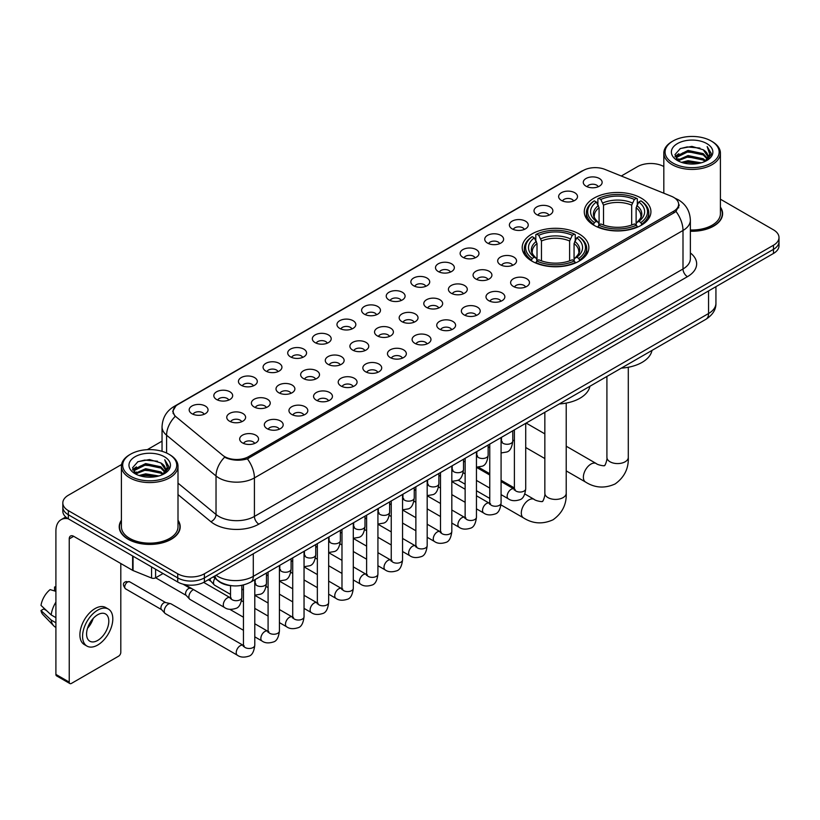 <?xml version="1.0" encoding="UTF-8"?>
<svg xmlns="http://www.w3.org/2000/svg" width="820" height="820" viewBox="0 0 820 820"><rect width="100%" height="100%" fill="white"/><g stroke="black" fill="none" stroke-linecap="round" stroke-linejoin="round"><path stroke-width="1.23" d="M579.094 233.936A33.323 19.239 0 0 0 542.778 229.764A33.323 19.239 0 0 0 522.207 247.548A33.323 19.239 0 0 0 531.975 261.149A33.323 19.239 0 0 0 568.291 265.321A33.323 19.239 0 0 0 588.862 247.548A33.323 19.239 0 0 0 579.094 233.936M641.168 198.102A33.323 19.239 0 0 0 604.852 193.94A33.323 19.239 0 0 0 584.281 211.714A33.323 19.239 0 0 0 594.039 225.315A33.323 19.239 0 0 0 630.354 229.487A33.323 19.239 0 0 0 650.926 211.714A33.323 19.239 0 0 0 641.168 198.102M561.403 200.418A9.43 5.443 180 0 1 559.537 198.881A9.43 5.443 180 0 1 562.653 192.105A9.43 5.443 180 0 1 574.738 192.72A9.43 5.443 180 0 1 576.614 198.881A9.43 5.443 180 0 1 561.403 200.418M573.59 200.982A5.658 3.27 0 0 0 572.073 199.393A5.658 3.27 0 0 0 566.497 198.563A5.658 3.27 0 0 0 562.551 200.982M536.772 214.635A9.43 5.443 180 0 1 534.906 213.097A9.43 5.443 180 0 1 538.022 206.332A9.43 5.443 180 0 1 550.107 206.937A9.43 5.443 180 0 1 551.983 213.097A9.43 5.443 180 0 1 536.772 214.635M548.959 215.199A5.658 3.27 0 0 0 547.442 213.61A5.658 3.27 0 0 0 541.866 212.78A5.658 3.27 0 0 0 537.92 215.199M512.141 228.862A9.43 5.443 180 0 1 510.276 227.314A9.43 5.443 180 0 1 513.392 220.549A9.43 5.443 180 0 1 525.476 221.154A9.43 5.443 180 0 1 527.352 227.314A9.43 5.443 180 0 1 512.141 228.862M524.328 229.426A5.658 3.27 0 0 0 522.811 227.827A5.658 3.27 0 0 0 517.236 227.007A5.658 3.27 0 0 0 513.289 229.426M487.51 243.079A9.43 5.443 180 0 1 485.645 241.541A9.43 5.443 180 0 1 488.761 234.766A9.43 5.443 180 0 1 500.846 235.381A9.43 5.443 180 0 1 502.721 241.541A9.43 5.443 180 0 1 487.51 243.079M499.698 243.642A5.658 3.27 0 0 0 498.181 242.054A5.658 3.27 0 0 0 492.605 241.223A5.658 3.27 0 0 0 488.658 243.642M462.88 257.296A9.43 5.443 180 0 1 461.014 255.758A9.43 5.443 180 0 1 464.13 248.993A9.43 5.443 180 0 1 476.215 249.598A9.43 5.443 180 0 1 478.091 255.758A9.43 5.443 180 0 1 462.88 257.296M475.067 257.859A5.658 3.27 0 0 0 473.55 256.27A5.658 3.27 0 0 0 467.974 255.44A5.658 3.27 0 0 0 464.028 257.859M438.249 271.522A9.43 5.443 180 0 1 436.383 269.975A9.43 5.443 180 0 1 439.499 263.21A9.43 5.443 180 0 1 451.584 263.814A9.43 5.443 180 0 1 453.46 269.975A9.43 5.443 180 0 1 438.249 271.522M450.436 272.086A5.658 3.27 0 0 0 448.919 270.487A5.658 3.27 0 0 0 443.343 269.667A5.658 3.27 0 0 0 439.397 272.086M413.618 285.739A9.43 5.443 180 0 1 411.753 284.202A9.43 5.443 180 0 1 414.869 277.426A9.43 5.443 180 0 1 426.964 278.041A9.43 5.443 180 0 1 428.829 284.202A9.43 5.443 180 0 1 413.618 285.739M425.805 286.303A5.658 3.27 0 0 0 424.288 284.714A5.658 3.27 0 0 0 418.712 283.884A5.658 3.27 0 0 0 414.766 286.303M388.987 299.956A9.43 5.443 180 0 1 387.122 298.418A9.43 5.443 180 0 1 390.238 291.654A9.43 5.443 180 0 1 402.333 292.258A9.43 5.443 180 0 1 404.198 298.418A9.43 5.443 180 0 1 388.987 299.956M401.175 300.52A5.658 3.27 0 0 0 399.658 298.931A5.658 3.27 0 0 0 394.082 298.101A5.658 3.27 0 0 0 390.135 300.52M364.357 314.183A9.43 5.443 180 0 1 362.491 312.635A9.43 5.443 180 0 1 365.607 305.87A9.43 5.443 180 0 1 377.702 306.475A9.43 5.443 180 0 1 379.568 312.635A9.43 5.443 180 0 1 364.357 314.183M376.544 314.747A5.658 3.27 0 0 0 375.027 313.148A5.658 3.27 0 0 0 369.451 312.328A5.658 3.27 0 0 0 365.505 314.747M339.726 328.4A9.43 5.443 180 0 1 337.861 326.862A9.43 5.443 180 0 1 340.987 320.087A9.43 5.443 180 0 1 353.071 320.702A9.43 5.443 180 0 1 354.937 326.862A9.43 5.443 180 0 1 339.726 328.4M351.913 328.963A5.658 3.27 0 0 0 350.396 327.375A5.658 3.27 0 0 0 344.82 326.544A5.658 3.27 0 0 0 340.874 328.963M315.095 342.616A9.43 5.443 180 0 1 313.23 341.079A9.43 5.443 180 0 1 316.356 334.314A9.43 5.443 180 0 1 328.441 334.919A9.43 5.443 180 0 1 330.306 341.079A9.43 5.443 180 0 1 315.095 342.616M327.293 343.18A5.658 3.27 0 0 0 325.765 341.591A5.658 3.27 0 0 0 320.189 340.761A5.658 3.27 0 0 0 316.243 343.18M290.464 356.843A9.43 5.443 180 0 1 288.599 355.296A9.43 5.443 180 0 1 291.725 348.531A9.43 5.443 180 0 1 303.81 349.135A9.43 5.443 180 0 1 305.675 355.296A9.43 5.443 180 0 1 290.464 356.843M302.662 357.407A5.658 3.27 0 0 0 301.135 355.808A5.658 3.27 0 0 0 295.559 354.988A5.658 3.27 0 0 0 291.612 357.407M265.834 371.06A9.43 5.443 180 0 1 263.968 369.523A9.43 5.443 180 0 1 267.094 362.747A9.43 5.443 180 0 1 279.179 363.362A9.43 5.443 180 0 1 281.045 369.523A9.43 5.443 180 0 1 265.834 371.06M278.031 371.624A5.658 3.27 0 0 0 276.504 370.035A5.658 3.27 0 0 0 270.938 369.205A5.658 3.27 0 0 0 266.982 371.624M241.203 385.277A9.43 5.443 180 0 1 239.337 383.739A9.43 5.443 180 0 1 242.464 376.974A9.43 5.443 180 0 1 254.548 377.579A9.43 5.443 180 0 1 256.414 383.739A9.43 5.443 180 0 1 241.203 385.277M253.4 385.841A5.658 3.27 0 0 0 251.873 384.252A5.658 3.27 0 0 0 246.307 383.422A5.658 3.27 0 0 0 242.351 385.841M216.572 399.504A9.43 5.443 180 0 1 214.707 397.956A9.43 5.443 180 0 1 217.833 391.191A9.43 5.443 180 0 1 229.918 391.796A9.43 5.443 180 0 1 231.783 397.956A9.43 5.443 180 0 1 216.572 399.504M228.77 400.068A5.658 3.27 0 0 0 227.242 398.479A5.658 3.27 0 0 0 221.677 397.649A5.658 3.27 0 0 0 217.73 400.068M191.941 413.721A9.43 5.443 180 0 1 190.076 412.183A9.43 5.443 180 0 1 193.202 405.408A9.43 5.443 180 0 1 205.287 406.023A9.43 5.443 180 0 1 207.152 412.183A9.43 5.443 180 0 1 191.941 413.721M204.139 414.284A5.658 3.27 0 0 0 202.612 412.696A5.658 3.27 0 0 0 197.046 411.865A5.658 3.27 0 0 0 193.1 414.284M586.034 186.191A9.43 5.443 180 0 1 584.168 184.654A9.43 5.443 180 0 1 587.284 177.889A9.43 5.443 180 0 1 599.369 178.493A9.43 5.443 180 0 1 601.245 184.654A9.43 5.443 180 0 1 586.034 186.191M598.221 186.765A5.658 3.27 0 0 0 596.704 185.166A5.658 3.27 0 0 0 591.128 184.346A5.658 3.27 0 0 0 587.181 186.765M500.446 264.768A9.43 5.443 180 0 1 498.58 263.23A9.43 5.443 180 0 1 501.707 256.455A9.43 5.443 180 0 1 513.791 257.07A9.43 5.443 180 0 1 515.657 263.23A9.43 5.443 180 0 1 500.446 264.768M512.643 265.332A5.658 3.27 0 0 0 511.116 263.743A5.658 3.27 0 0 0 505.55 262.912A5.658 3.27 0 0 0 501.594 265.332M475.815 278.984A9.43 5.443 180 0 1 473.95 277.447A9.43 5.443 180 0 1 477.076 270.682A9.43 5.443 180 0 1 489.161 271.287A9.43 5.443 180 0 1 491.026 277.447A9.43 5.443 180 0 1 475.815 278.984M488.013 279.548A5.658 3.27 0 0 0 486.485 277.959A5.658 3.27 0 0 0 480.92 277.129A5.658 3.27 0 0 0 476.963 279.548M451.184 293.212A9.43 5.443 180 0 1 449.319 291.664A9.43 5.443 180 0 1 452.445 284.899A9.43 5.443 180 0 1 464.53 285.503A9.43 5.443 180 0 1 466.395 291.664A9.43 5.443 180 0 1 451.184 293.212M463.382 293.775A5.658 3.27 0 0 0 461.855 292.176A5.658 3.27 0 0 0 456.289 291.356A5.658 3.27 0 0 0 452.343 293.775M426.554 307.428A9.43 5.443 180 0 1 424.688 305.891A9.43 5.443 180 0 1 427.814 299.115A9.43 5.443 180 0 1 439.899 299.731A9.43 5.443 180 0 1 441.765 305.891A9.43 5.443 180 0 1 426.554 307.428M438.751 307.992A5.658 3.27 0 0 0 437.224 306.403A5.658 3.27 0 0 0 431.658 305.573A5.658 3.27 0 0 0 427.712 307.992M401.923 321.645A9.43 5.443 180 0 1 400.058 320.107A9.43 5.443 180 0 1 403.184 313.342A9.43 5.443 180 0 1 415.268 313.947A9.43 5.443 180 0 1 417.134 320.107A9.43 5.443 180 0 1 401.923 321.645M414.12 322.209A5.658 3.27 0 0 0 412.593 320.62A5.658 3.27 0 0 0 407.027 319.79A5.658 3.27 0 0 0 403.081 322.209M377.303 335.872A9.43 5.443 180 0 1 375.427 334.324A9.43 5.443 180 0 1 378.553 327.559A9.43 5.443 180 0 1 390.638 328.164A9.43 5.443 180 0 1 392.503 334.324A9.43 5.443 180 0 1 377.303 335.872M389.49 336.436A5.658 3.27 0 0 0 387.973 334.847A5.658 3.27 0 0 0 382.397 334.017A5.658 3.27 0 0 0 378.45 336.436M352.672 350.089A9.43 5.443 180 0 1 350.796 348.551A9.43 5.443 180 0 1 353.922 341.776A9.43 5.443 180 0 1 366.007 342.391A9.43 5.443 180 0 1 367.872 348.551A9.43 5.443 180 0 1 352.672 350.089M364.859 350.652A5.658 3.27 0 0 0 363.342 349.064A5.658 3.27 0 0 0 357.766 348.233A5.658 3.27 0 0 0 353.82 350.652M328.041 364.305A9.43 5.443 180 0 1 326.165 362.768A9.43 5.443 180 0 1 329.291 356.003A9.43 5.443 180 0 1 341.376 356.608A9.43 5.443 180 0 1 343.242 362.768A9.43 5.443 180 0 1 328.041 364.305M340.228 364.869A5.658 3.27 0 0 0 338.711 363.28A5.658 3.27 0 0 0 333.135 362.45A5.658 3.27 0 0 0 329.189 364.869M303.41 378.532A9.43 5.443 180 0 1 301.534 376.985A9.43 5.443 180 0 1 304.661 370.22A9.43 5.443 180 0 1 316.745 370.824A9.43 5.443 180 0 1 318.611 376.985A9.43 5.443 180 0 1 303.41 378.532M315.597 379.096A5.658 3.27 0 0 0 314.08 377.507A5.658 3.27 0 0 0 308.505 376.677A5.658 3.27 0 0 0 304.558 379.096M278.779 392.749A9.43 5.443 180 0 1 276.904 391.212A9.43 5.443 180 0 1 280.03 384.447A9.43 5.443 180 0 1 292.115 385.051A9.43 5.443 180 0 1 293.98 391.212A9.43 5.443 180 0 1 278.779 392.749M290.967 393.313A5.658 3.27 0 0 0 289.45 391.724A5.658 3.27 0 0 0 283.874 390.894A5.658 3.27 0 0 0 279.928 393.313M254.149 406.966A9.43 5.443 180 0 1 252.273 405.428A9.43 5.443 180 0 1 255.399 398.663A9.43 5.443 180 0 1 267.484 399.268A9.43 5.443 180 0 1 269.349 405.428A9.43 5.443 180 0 1 254.149 406.966M266.336 407.53A5.658 3.27 0 0 0 264.819 405.941A5.658 3.27 0 0 0 259.243 405.111A5.658 3.27 0 0 0 255.297 407.53M229.518 421.193A9.43 5.443 180 0 1 227.642 419.645A9.43 5.443 180 0 1 230.768 412.88A9.43 5.443 180 0 1 242.853 413.485A9.43 5.443 180 0 1 244.719 419.645A9.43 5.443 180 0 1 229.518 421.193M241.705 421.757A5.658 3.27 0 0 0 240.188 420.168A5.658 3.27 0 0 0 234.612 419.338A5.658 3.27 0 0 0 230.666 421.757M513.392 286.457A9.43 5.443 180 0 1 511.516 284.919A9.43 5.443 180 0 1 514.642 278.144A9.43 5.443 180 0 1 526.727 278.759A9.43 5.443 180 0 1 528.592 284.919A9.43 5.443 180 0 1 513.392 286.457M525.579 287.02A5.658 3.27 0 0 0 524.062 285.432A5.658 3.27 0 0 0 518.486 284.601A5.658 3.27 0 0 0 514.54 287.02M488.761 300.673A9.43 5.443 180 0 1 486.885 299.136A9.43 5.443 180 0 1 490.011 292.371A9.43 5.443 180 0 1 502.096 292.976A9.43 5.443 180 0 1 503.962 299.136A9.43 5.443 180 0 1 488.761 300.673M500.948 301.237A5.658 3.27 0 0 0 499.431 299.648A5.658 3.27 0 0 0 493.855 298.818A5.658 3.27 0 0 0 489.909 301.237M464.13 314.901A9.43 5.443 180 0 1 462.254 313.353A9.43 5.443 180 0 1 465.381 306.588A9.43 5.443 180 0 1 477.465 307.192A9.43 5.443 180 0 1 479.331 313.353A9.43 5.443 180 0 1 464.13 314.901M476.317 315.464A5.658 3.27 0 0 0 474.8 313.875A5.658 3.27 0 0 0 469.224 313.045A5.658 3.27 0 0 0 465.278 315.464M439.499 329.117A9.43 5.443 180 0 1 437.624 327.58A9.43 5.443 180 0 1 440.75 320.815A9.43 5.443 180 0 1 452.835 321.419A9.43 5.443 180 0 1 454.71 327.58A9.43 5.443 180 0 1 439.499 329.117M451.687 329.681A5.658 3.27 0 0 0 450.17 328.092A5.658 3.27 0 0 0 444.594 327.262A5.658 3.27 0 0 0 440.647 329.681M414.869 343.334A9.43 5.443 180 0 1 412.993 341.796A9.43 5.443 180 0 1 416.119 335.031A9.43 5.443 180 0 1 428.204 335.636A9.43 5.443 180 0 1 430.08 341.796A9.43 5.443 180 0 1 414.869 343.334M427.056 343.898A5.658 3.27 0 0 0 425.539 342.309A5.658 3.27 0 0 0 419.963 341.479A5.658 3.27 0 0 0 416.017 343.898M390.238 357.561A9.43 5.443 180 0 1 388.362 356.013A9.43 5.443 180 0 1 391.488 349.248A9.43 5.443 180 0 1 403.573 349.853A9.43 5.443 180 0 1 405.449 356.013A9.43 5.443 180 0 1 390.238 357.561M402.425 358.125A5.658 3.27 0 0 0 400.908 356.536A5.658 3.27 0 0 0 395.332 355.706A5.658 3.27 0 0 0 391.386 358.125M365.607 371.778A9.43 5.443 180 0 1 363.731 370.24A9.43 5.443 180 0 1 366.858 363.475A9.43 5.443 180 0 1 378.942 364.08A9.43 5.443 180 0 1 380.818 370.24A9.43 5.443 180 0 1 365.607 371.778M377.794 372.341A5.658 3.27 0 0 0 376.277 370.753A5.658 3.27 0 0 0 370.702 369.922A5.658 3.27 0 0 0 366.755 372.341M340.976 385.994A9.43 5.443 180 0 1 339.101 384.457A9.43 5.443 180 0 1 342.227 377.692A9.43 5.443 180 0 1 354.312 378.297A9.43 5.443 180 0 1 356.187 384.457A9.43 5.443 180 0 1 340.976 385.994M353.164 386.568A5.658 3.27 0 0 0 351.647 384.969A5.658 3.27 0 0 0 346.071 384.139A5.658 3.27 0 0 0 342.124 386.568M316.346 400.221A9.43 5.443 180 0 1 314.47 398.684A9.43 5.443 180 0 1 317.596 391.909A9.43 5.443 180 0 1 329.681 392.524A9.43 5.443 180 0 1 331.557 398.684A9.43 5.443 180 0 1 316.346 400.221M328.533 400.785A5.658 3.27 0 0 0 327.016 399.196A5.658 3.27 0 0 0 321.44 398.366A5.658 3.27 0 0 0 317.494 400.785M291.715 414.438A9.43 5.443 180 0 1 289.839 412.901A9.43 5.443 180 0 1 292.965 406.136A9.43 5.443 180 0 1 305.05 406.74A9.43 5.443 180 0 1 306.926 412.901A9.43 5.443 180 0 1 291.715 414.438M303.902 415.002A5.658 3.27 0 0 0 302.385 413.413A5.658 3.27 0 0 0 296.809 412.583A5.658 3.27 0 0 0 292.863 415.002M267.084 428.655A9.43 5.443 180 0 1 265.208 427.117A9.43 5.443 180 0 1 268.335 420.352A9.43 5.443 180 0 1 280.419 420.957A9.43 5.443 180 0 1 282.295 427.117A9.43 5.443 180 0 1 267.084 428.655M279.271 429.229A5.658 3.27 0 0 0 277.755 427.63A5.658 3.27 0 0 0 272.178 426.81A5.658 3.27 0 0 0 268.232 429.229M242.453 442.882A9.43 5.443 180 0 1 240.578 441.344A9.43 5.443 180 0 1 243.704 434.569A9.43 5.443 180 0 1 255.789 435.184A9.43 5.443 180 0 1 257.664 441.344A9.43 5.443 180 0 1 242.453 442.882M254.641 443.446A5.658 3.27 0 0 0 253.124 441.857A5.658 3.27 0 0 0 247.548 441.027A5.658 3.27 0 0 0 243.601 443.446M671.395 196.267A16.974 9.799 180 0 1 673.661 197.364A16.974 9.799 180 0 1 678.632 204.293A16.974 9.799 180 0 1 673.661 211.222L248.634 456.617A16.974 9.799 180 0 1 222.722 455.305L176.218 416.96A16.974 9.799 180 0 1 173.143 411.332A16.974 9.799 180 0 1 178.114 404.404L583.235 170.509A16.974 9.799 180 0 1 604.976 169.412L671.395 196.267M232.654 585.808A18.86 10.885 180 0 1 218.52 581.185L213.282 576.87M121.411 520.249A30.494 17.609 0 0 0 119.218 526.819A30.494 17.609 0 0 0 128.145 539.263A30.494 17.609 0 0 0 161.376 543.086A30.494 17.609 0 0 0 180.205 526.819A30.494 17.609 0 0 0 178.001 520.249M679.298 205.01L675.977 211.396L674.327 212.605L247.384 458.841C240.291 460.881 233.31 460.625 226.453 458.083L224.618 457.191A22.007 14.719 129.5 0 0 216.029 475.979L166.593 435.215A25.153 14.524 180 0 1 162.042 426.892L162.042 451.318M121.575 464.52L68.347 495.249A18.86 10.885 0 0 0 62.822 502.947L62.822 511.157A18.86 10.885 0 0 0 68.347 518.855L177.714 582.005L177.714 577.895A18.86 10.885 0 0 0 204.395 577.895L773.475 249.341A18.86 10.885 0 0 0 779 241.644A18.86 10.885 0 0 1 773.475 249.341L204.395 577.895A18.86 10.885 0 0 1 177.714 577.895L68.347 514.755L177.714 577.895L177.714 573.785A18.86 10.885 0 0 0 204.395 573.785L773.475 245.231A18.86 10.885 0 0 0 779 237.533A18.86 10.885 0 0 0 773.475 229.836L720.411 199.198M62.822 507.047A18.86 10.885 0 0 0 68.347 514.755A18.86 10.885 0 0 1 62.822 507.047M166.593 453.019L166.593 435.215A22.007 14.719 129.5 0 1 175.121 416.488L172.712 411.332L175.818 406.043M690.368 231.24A30.494 17.609 0 0 0 722.604 213.661A30.494 17.609 0 0 0 720.411 207.091M663.821 166.532A18.86 10.885 0 0 0 637.427 166.685L621.293 176.003M162.042 441.15L147.292 449.667M62.822 502.947A18.86 10.885 0 0 0 68.347 510.645L177.714 573.785M177.714 582.005A18.86 10.885 0 0 0 204.395 582.005L773.475 253.452A18.86 10.885 0 0 0 779 245.744L779 237.533M672.995 163.098A27.039 15.611 0 0 0 711.227 163.098A27.039 15.611 0 0 0 711.237 141.019A27.039 15.611 0 0 0 711.227 141.019L712.119 141.532A28.29 16.338 0 0 1 720.411 153.084A28.29 16.338 0 0 1 702.945 168.172A28.29 16.338 0 0 1 672.103 164.635A28.29 16.338 0 0 1 663.821 153.084A28.29 16.338 0 0 1 672.103 141.532L672.995 141.019A27.039 15.611 0 0 0 672.995 163.098M690.368 229.969A28.29 16.338 0 0 0 720.411 213.661L720.411 153.084M690.368 231.055A30.176 17.425 0 0 0 722.297 213.661A30.176 17.425 0 0 0 720.411 207.603M681.522 162.36L688.041 160.689L701.274 162.811M683.388 162.924L688.041 161.97L699.337 163.282M677.453 160.259L688.041 155.554L703.232 158.752L705.671 160.781M678.099 160.792L688.041 156.835L703.232 160.043L704.995 161.386M676.582 159.387L676.93 155.984L688.041 150.419L703.232 153.627L707.383 158.342M676.438 158.762L676.93 157.266L688.041 151.7L703.232 154.908L707.086 158.947M704.831 161.519A15.723 9.071 0 0 0 707.834 156.189A15.723 9.071 0 0 0 703.232 149.773L707.824 156.497M706.789 143.582A20.746 11.982 0 0 0 677.484 143.561A20.746 11.982 0 0 0 677.351 160.474A20.746 11.982 0 0 0 677.443 160.525A20.746 11.982 0 0 0 706.881 160.474A20.746 11.982 0 0 0 706.789 143.582M703.232 149.773L691.936 146.401L680.333 148.533L674.952 154.621L678.519 161.099M706.122 160.894L711.135 154.529L711.237 153.391L707.158 146.575L709.73 154.211L704.995 161.448M712.119 141.532L711.237 141.019A27.039 15.611 0 0 0 672.995 141.019M707.158 146.575L711.227 153.647M680.057 148.666L687.17 146.913L699.901 148.061M675.157 156.927L677.474 155.113M682.578 152.94L687.17 152.048L699.45 153.053M682.578 158.075L687.17 157.184L699.45 158.188M683.521 162.965L687.17 162.319L699.327 163.293M675.024 156.425L678.827 153.719M677.043 159.879L678.827 158.854M593.434 224.957L594.336 222.579A29.93 17.281 0 0 1 594.336 200.838L596.386 202.027A27.039 15.611 0 0 0 596.386 221.39L598.426 222.548L599.082 224.967M599.082 223.983L599.082 207.726L596.386 202.027M597.882 204.61L597.882 198.788L598.774 198.276A29.93 17.281 0 0 1 636.422 198.276L634.362 199.465A27.039 15.611 0 0 0 600.834 199.465L603.52 205.164L603.52 225.039M631.677 225.039L631.677 205.164L634.362 199.465M621.355 368.118A34.584 19.967 0 0 0 651.982 350.437M597.882 226.689A31.191 18.009 0 0 0 637.314 226.689L636.422 225.141A29.93 17.281 0 0 1 598.774 225.141L597.882 227.222M637.314 227.222L637.314 226.689M594.336 200.838L593.434 201.351A31.191 18.009 0 0 0 586.413 212.739A31.191 18.009 0 0 0 593.434 224.116M636.422 198.276L637.314 198.788L637.314 204.61M598.774 225.141L600.834 223.952A27.039 15.611 0 0 0 634.362 223.952L636.422 225.141M596.386 221.39L594.336 222.579M600.834 199.465L598.774 198.276M598.426 205.533A24.18 13.96 0 0 0 598.426 222.548L598.538 222.62C595.105 219.299 593.7 217.044 594.336 215.855A23.267 13.427 0 0 1 599.082 207.726M641.763 224.116A31.191 18.009 0 0 0 648.784 212.739A31.191 18.009 0 0 0 641.763 201.351L640.871 200.838A29.93 17.281 0 0 1 640.871 222.579L641.763 224.957M640.871 222.579L638.811 221.39A27.039 15.611 0 0 0 638.811 202.027L640.871 200.838M638.811 202.027L636.125 207.726L636.125 223.983L636.781 222.548L638.811 221.39M636.125 207.726A23.267 13.427 0 0 1 640.861 215.855C641.496 217.054 640.102 219.309 636.668 222.62L636.781 222.548A24.18 13.96 0 0 0 636.781 205.533M636.125 224.967L636.125 223.983M531.37 260.791L532.262 258.413A29.93 17.281 0 0 1 532.262 236.672L534.322 237.861A27.039 15.611 0 0 0 534.322 257.224L536.352 258.382L537.018 260.801M537.018 259.817L537.018 243.56L534.322 237.861M535.819 240.445L535.819 234.622L536.71 234.11A29.93 17.281 0 0 1 574.359 234.11L572.298 235.299A27.039 15.611 0 0 0 538.771 235.299L541.456 240.998L541.456 260.873M569.613 260.873L569.613 240.998L572.298 235.299M559.291 403.952A34.584 19.967 0 0 0 589.908 386.271M535.819 262.523A31.191 18.009 0 0 0 575.25 262.523L574.359 260.975A29.93 17.281 0 0 1 536.71 260.975L535.819 263.056M575.25 263.056L575.25 262.523M532.262 236.672L531.37 237.185A31.191 18.009 0 0 0 524.349 248.573A31.191 18.009 0 0 0 531.37 259.95M574.359 234.11L575.25 234.622L575.25 240.445M536.71 260.975L538.771 259.786A27.039 15.611 0 0 0 572.298 259.786L574.359 260.975M534.322 257.224L532.262 258.413M538.771 235.299L536.71 234.11M536.352 241.367A24.18 13.96 0 0 0 536.352 258.382L536.475 258.454C533.031 255.133 531.637 252.878 532.272 251.689A23.267 13.427 0 0 1 537.018 243.56M579.699 259.95A31.191 18.009 0 0 0 586.72 248.573A31.191 18.009 0 0 0 579.699 237.185L578.807 236.672A29.93 17.281 0 0 1 578.807 258.413L579.699 260.791M578.807 258.413L576.747 257.224A27.039 15.611 0 0 0 576.747 237.861L578.807 236.672M576.747 237.861L574.061 243.56L574.061 259.817L574.717 258.382L576.747 257.224M574.061 243.56A23.267 13.427 0 0 1 578.797 251.689C579.432 252.878 578.028 255.133 574.605 258.454L574.717 258.382A24.18 13.96 0 0 0 574.717 241.367M574.061 260.801L574.061 259.817M230.522 594.387L214.676 585.234A5.658 3.27 -60 0 1 214.225 584.875A5.658 3.27 -60 0 1 213.507 582.651A5.658 3.27 -60 0 1 214.953 578.254M211.017 581.308A4.09 2.357 -60 0 1 210.689 581.042A4.09 2.357 -60 0 1 210.176 579.443A4.09 2.357 -60 0 1 210.248 578.623M243.458 630.293L190.055 599.461A5.658 3.27 -60 0 1 189.594 599.092A5.658 3.27 -60 0 1 188.877 596.868A5.658 3.27 -60 0 1 192.885 589.939A5.658 3.27 -60 0 1 193.551 589.621M186.386 595.535A4.09 2.357 -60 0 1 186.058 595.269A4.09 2.357 -60 0 1 185.546 593.659A4.09 2.357 -60 0 1 188.436 588.657A4.09 2.357 -60 0 1 190.086 588.299L192.023 588.739M254.784 579.76L254.784 645.197C254.005 651.777 251.965 655.447 248.675 656.215C244.001 657.66 240.239 657.332 237.4 655.231L165.425 613.678A5.658 3.27 -60 0 1 164.963 613.309A5.658 3.27 -60 0 1 164.246 611.084A5.658 3.27 -60 0 1 168.254 604.155A5.658 3.27 -60 0 1 170.529 603.663A5.658 3.27 -60 0 1 171.083 603.879L244.206 645.893M161.755 609.752A4.09 2.357 -60 0 1 161.427 609.486A4.09 2.357 -60 0 1 160.915 607.876A4.09 2.357 -60 0 1 163.805 602.874A4.09 2.357 -60 0 1 165.455 602.515L170.529 603.663M155.595 569.234L155.595 577.833L163.047 573.528M68.132 518.732A25.153 14.524 -120 0 0 61.11 519.665A25.153 14.524 -120 0 0 55.903 531.186L55.903 674.409L69.239 682.117L69.239 538.883A6.283 3.628 60 0 1 70.54 536.003A6.283 3.628 60 0 1 73.687 536.311L132.625 570.341L132.625 555.97M69.239 682.117A3.147 1.814 120 0 0 69.885 683.552L56.549 675.854A3.147 1.814 -60 0 1 55.903 674.409M69.885 683.552A3.147 1.814 120 0 0 71.463 683.398L118.592 656.184A3.147 1.814 120 0 0 120.806 652.341L120.806 563.524M155.595 577.833A3.147 1.814 180 0 1 151.577 578.038L133.045 570.546A3.147 1.814 180 0 1 132.625 570.341M97.693 640.43A15.723 9.071 120 0 0 107.963 626.572A15.723 9.071 120 0 0 105.554 613.975A15.723 9.071 120 0 0 97.693 614.754A15.723 9.071 120 0 0 87.422 628.612A15.723 9.071 120 0 0 89.831 641.209A15.723 9.071 120 0 0 97.693 640.43M87.535 628.243A15.723 9.071 120 0 0 93.172 618.475M55.903 587.438L54.571 587.028L54.571 590.185L55.903 590.953M108.383 609.075L105.718 607.538A21.381 12.341 120 0 0 95.028 608.594A21.381 12.341 120 0 0 81.057 627.433A21.381 12.341 120 0 0 84.337 644.571L87.002 646.109A21.381 12.341 120 0 0 97.693 645.043A21.381 12.341 120 0 0 111.653 626.213A21.381 12.341 120 0 0 108.383 609.075A21.381 12.341 120 0 0 97.693 610.141A21.381 12.341 120 0 0 83.722 628.981A21.381 12.341 120 0 0 87.002 646.109M55.903 602.136A20.746 11.982 120 0 0 51.178 614.918L41 605.396A16.349 9.44 120 0 1 50.122 589.601L55.903 591.353M55.903 617.644L51.178 614.918M46.504 610.551L43.737 608.952L41 610.531L51.178 620.053L55.903 622.78M51.178 620.053A20.746 11.982 120 0 0 53.741 625.845A20.746 11.982 120 0 0 55.309 627.085L55.903 627.423M55.903 586.659A16.349 9.44 120 0 0 54.571 587.028M41 610.531A16.349 9.44 120 0 0 42.937 614.6L53.741 625.845M130.595 476.246A27.039 15.611 0 0 0 168.828 476.246A27.039 15.611 0 0 0 168.828 454.178L169.72 454.69A28.29 16.338 0 0 1 178.001 466.242A28.29 16.338 0 0 1 160.535 481.33A28.29 16.338 0 0 1 129.703 477.793A28.29 16.338 0 0 1 121.411 466.242A28.29 16.338 0 0 1 129.703 454.69L130.595 454.178A27.039 15.611 0 0 0 130.595 476.246M121.411 466.242L121.411 526.819A28.29 16.338 0 0 0 129.703 538.371A28.29 16.338 0 0 0 160.535 541.907A28.29 16.338 0 0 0 178.001 526.819L178.001 466.242M121.411 520.751A30.176 17.425 0 0 0 119.525 526.819A30.176 17.425 0 0 0 128.371 539.14A30.176 17.425 0 0 0 161.263 542.912A30.176 17.425 0 0 0 179.887 526.819A30.176 17.425 0 0 0 178.001 520.751M139.113 475.508L145.642 473.837L158.865 475.959M140.989 476.082L145.642 475.128L156.938 476.44L144.761 475.477L141.112 476.112M135.044 473.417L145.642 468.702L160.822 471.91L163.272 473.939M135.7 473.95L145.642 469.993L160.822 473.191L162.585 474.544M134.183 472.545L134.531 469.132L145.642 463.577L160.822 466.775L164.984 471.49M134.039 471.92L134.531 470.413L145.642 464.858L160.822 468.056L164.687 472.105M162.432 474.678A15.723 9.071 0 0 0 165.425 469.347A15.723 9.071 0 0 0 160.822 462.931L165.414 469.655M164.379 456.74A20.746 11.982 0 0 0 135.085 456.719A20.746 11.982 0 0 0 134.951 473.632A20.746 11.982 0 0 0 135.034 473.683A20.746 11.982 0 0 0 164.471 473.632A20.746 11.982 0 0 0 164.379 456.74M160.822 462.931L149.527 459.559L137.924 461.691L132.543 467.769L136.11 474.257M163.713 474.052L168.725 467.687L168.828 466.549L164.748 459.733L167.321 467.369L162.596 474.606M169.72 454.69L168.828 454.178A27.039 15.611 0 0 0 130.595 454.178M164.748 459.733L168.828 466.805M137.657 461.824L144.761 460.071L157.491 461.209M132.748 470.085L135.064 468.261M140.179 466.098L144.761 465.206L157.04 466.211M140.179 471.223L144.761 470.342L157.04 471.346M132.614 469.583L136.427 466.877M134.644 473.027L136.427 472.012M248.634 456.617L248.634 458.339M673.661 211.222L673.661 212.985M690.368 252.949A31.437 18.153 180 0 1 687.447 276.678L258.853 524.123A6.283 3.628 60 0 1 254.415 516.426L682.998 268.981A25.153 14.524 0 0 0 690.368 258.71L690.368 220.211A25.153 14.524 180 0 1 682.998 230.471A22.007 12.71 -120 0 0 675.977 211.396M258.853 524.123A31.437 18.153 180 0 1 214.399 524.123A31.437 18.153 180 0 1 210.873 521.694L178.001 494.593M218.848 516.426A25.153 14.524 0 0 0 254.415 516.426L254.415 477.916A25.153 14.524 180 0 1 218.848 477.916A25.153 14.524 180 0 1 216.029 475.979L216.029 514.478A25.153 14.524 0 0 0 218.848 516.426M690.368 220.211C689.938 211.16 685.971 204.385 678.447 199.865L675.27 198.317A22.007 10.301 112 0 0 674.973 198.204M247.384 458.841A22.007 12.71 60 0 1 254.415 477.916L682.998 230.471L682.998 268.981A6.283 3.628 60 0 0 687.447 276.678M176.249 405.685A22.007 12.71 -120 0 0 173.963 406.546C166.439 411.066 162.462 417.841 162.042 426.892M173.963 406.546L581.39 171.318A22.007 12.71 60 0 1 583.051 170.621M204.395 573.785L204.395 582.005M773.475 245.231L773.475 253.452M68.347 510.645L68.347 518.855M178.001 483.134L216.029 514.478A6.283 4.202 -50.5 0 1 210.873 521.694M216.039 575.281A25.153 14.524 0 0 0 217.73 576.357A25.153 14.524 0 0 0 253.298 576.357L708.562 313.517A25.153 14.524 0 0 0 715.932 303.246C716.116 309.488 712.795 314.829 705.958 319.267L250.695 582.118A12.577 7.257 60 0 0 253.298 576.357L253.298 553.766M708.562 290.926L708.562 313.517A12.577 7.257 60 0 1 705.958 319.267M215.024 575.865A12.577 8.415 129.5 0 0 217.218 579.955L213.395 576.808M628.294 367.257L628.294 457.416A10.691 6.17 180 0 1 625.158 461.773A10.691 6.17 180 0 1 610.039 461.773A10.691 6.17 180 0 1 606.913 457.416C607.558 459.2 604.781 466.949 604.442 465.422C605.591 466.477 597.493 465.012 596.273 463.556L566.22 446.213M628.294 457.416C628.745 468.476 624.358 477.312 615.133 483.943C604.791 488.617 594.941 487.992 585.582 482.068A10.691 6.17 -60 0 1 583.942 473.509A10.691 6.17 -60 0 1 590.923 464.089A10.691 6.17 -60 0 1 596.273 463.556M631.677 205.164A23.267 13.427 0 0 0 603.52 205.164M632.333 202.97A24.18 13.96 0 0 0 602.864 202.97M566.22 403.091L566.22 493.24A10.691 6.17 180 0 1 563.094 497.607A10.691 6.17 180 0 1 547.975 497.607A10.691 6.17 180 0 1 544.849 493.24C545.495 495.034 542.717 502.783 542.379 501.256C543.527 502.311 535.429 500.846 534.199 499.39L524.82 493.968M566.22 493.24C566.681 504.31 562.294 513.146 553.069 519.767C542.727 524.452 532.867 523.826 523.519 517.902A10.691 6.17 -60 0 1 521.879 509.343A10.691 6.17 -60 0 1 528.859 499.923A10.691 6.17 -60 0 1 534.199 499.39M569.613 240.998A23.267 13.427 0 0 0 541.456 240.998M570.269 238.794A24.18 13.96 0 0 0 540.8 238.794M525.712 423.335L525.712 488.781A5.658 3.27 180 0 1 523.795 491.231A5.658 3.27 180 0 1 516.057 491.088A5.658 3.27 180 0 1 514.396 488.781L514.212 490.001L514.724 489.581M525.712 488.781C524.943 495.352 522.904 499.021 519.613 499.79C514.939 501.235 511.178 500.907 508.338 498.816A5.658 3.27 -60 0 1 507.467 494.275A5.658 3.27 -60 0 1 511.167 489.294A5.658 3.27 -60 0 1 511.413 489.161A5.658 3.27 -60 0 1 513.996 489.007L515.144 489.468M501.081 437.552L501.081 502.998A5.658 3.27 180 0 1 499.165 505.448A5.658 3.27 180 0 1 491.426 505.304A5.658 3.27 180 0 1 489.765 502.998L489.581 504.218L490.093 503.798M501.081 502.998C500.313 509.568 498.273 513.238 494.983 514.007C490.309 515.452 486.547 515.134 483.708 513.033A5.658 3.27 -60 0 1 482.836 508.502A5.658 3.27 -60 0 1 486.537 503.511A5.658 3.27 -60 0 1 486.783 503.377A5.658 3.27 -60 0 1 489.366 503.234L490.514 503.685M476.451 451.769L476.451 517.215A5.658 3.27 180 0 1 474.534 519.665A5.658 3.27 180 0 1 466.795 519.531A5.658 3.27 180 0 1 465.135 517.215L464.95 518.445L465.463 518.025M476.451 517.215C475.682 523.785 473.642 527.465 470.352 528.234C465.678 529.679 461.916 529.351 459.077 527.25A5.658 3.27 -60 0 1 458.206 522.719A5.658 3.27 -60 0 1 461.906 517.727A5.658 3.27 -60 0 1 462.152 517.594A5.658 3.27 -60 0 1 464.735 517.451L465.883 517.902M451.82 465.996L451.82 531.442A5.658 3.27 180 0 1 449.903 533.892A5.658 3.27 180 0 1 442.164 533.748A5.658 3.27 180 0 1 440.504 531.442L440.33 532.662L440.832 532.241M451.82 531.442C451.051 538.012 449.011 541.682 445.721 542.451C441.047 543.896 437.285 543.568 434.446 541.477A5.658 3.27 -60 0 1 433.575 536.936A5.658 3.27 -60 0 1 437.275 531.954A5.658 3.27 -60 0 1 437.521 531.821A5.658 3.27 -60 0 1 440.104 531.668L441.252 532.129M427.189 480.212L427.189 545.659A5.658 3.27 180 0 1 425.272 548.108A5.658 3.27 180 0 1 417.534 547.965A5.658 3.27 180 0 1 415.873 545.659L415.699 546.878L416.201 546.458M427.189 545.659C426.42 552.229 424.381 555.899 421.09 556.667C416.416 558.112 412.655 557.795 409.815 555.693A5.658 3.27 -60 0 1 408.944 551.163A5.658 3.27 -60 0 1 412.644 546.171A5.658 3.27 -60 0 1 412.89 546.038A5.658 3.27 -60 0 1 415.473 545.894L416.621 546.345M402.558 494.429L402.558 559.875A5.658 3.27 180 0 1 400.642 562.325A5.658 3.27 180 0 1 392.903 562.192A5.658 3.27 180 0 1 391.242 559.875L391.068 561.105L391.57 560.685M402.558 559.875C401.79 566.446 399.75 570.125 396.46 570.894C391.786 572.339 388.024 572.011 385.185 569.91A5.658 3.27 -60 0 1 384.313 565.38A5.658 3.27 -60 0 1 388.014 560.398A5.658 3.27 -60 0 1 388.26 560.255A5.658 3.27 -60 0 1 390.843 560.111L391.991 560.562M377.928 508.656L377.928 574.102A5.658 3.27 180 0 1 376.011 576.552A5.658 3.27 180 0 1 368.272 576.409A5.658 3.27 180 0 1 366.612 574.102L366.437 575.322L366.94 574.902M377.928 574.102C377.159 580.673 375.119 584.342 371.829 585.111C367.155 586.556 363.393 586.228 360.554 584.137A5.658 3.27 -60 0 1 359.683 579.596A5.658 3.27 -60 0 1 363.383 574.615A5.658 3.27 -60 0 1 363.629 574.482A5.658 3.27 -60 0 1 366.212 574.338L367.36 574.789M353.297 522.873L353.297 588.319A5.658 3.27 180 0 1 351.38 590.769A5.658 3.27 180 0 1 343.641 590.625A5.658 3.27 180 0 1 341.981 588.319L341.807 589.539L342.309 589.129M353.297 588.319C352.528 594.889 350.488 598.559 347.198 599.328C342.524 600.773 338.762 600.455 335.923 598.354A5.658 3.27 -60 0 1 335.052 593.823A5.658 3.27 -60 0 1 338.752 588.832A5.658 3.27 -60 0 1 338.998 588.698A5.658 3.27 -60 0 1 341.581 588.555L342.729 589.006M328.666 537.1L328.666 602.536A5.658 3.27 180 0 1 326.76 604.996A5.658 3.27 180 0 1 319.011 604.852A5.658 3.27 180 0 1 317.35 602.536L317.176 603.766L317.678 603.346M328.666 602.536C327.897 609.116 325.858 612.786 322.567 613.555C317.893 615 314.132 614.672 311.292 612.571A5.658 3.27 -60 0 1 310.421 608.04A5.658 3.27 -60 0 1 314.121 603.059A5.658 3.27 -60 0 1 314.367 602.915A5.658 3.27 -60 0 1 316.95 602.772L318.098 603.223M304.046 551.317L304.046 616.763A5.658 3.27 180 0 1 302.129 619.213A5.658 3.27 180 0 1 294.38 619.069A5.658 3.27 180 0 1 292.719 616.763L292.545 617.983L293.047 617.562M304.046 616.763C303.267 623.333 301.227 627.003 297.937 627.771C293.263 629.217 289.501 628.889 286.662 626.798A5.658 3.27 -60 0 1 285.79 622.257A5.658 3.27 -60 0 1 289.491 617.275A5.658 3.27 -60 0 1 289.737 617.142A5.658 3.27 -60 0 1 292.32 616.999L293.468 617.45M279.415 565.534L279.415 630.98A5.658 3.27 180 0 1 277.498 633.429A5.658 3.27 180 0 1 269.749 633.296A5.658 3.27 180 0 1 268.089 630.98L267.914 632.199L268.417 631.789M279.415 630.98C278.636 637.55 276.596 641.22 273.306 641.988C268.632 643.444 264.87 643.116 262.031 641.014A5.658 3.27 -60 0 1 261.16 636.484A5.658 3.27 -60 0 1 264.86 631.492A5.658 3.27 -60 0 1 265.106 631.359A5.658 3.27 -60 0 1 267.689 631.216L268.837 631.666M127.612 581.985A4.09 2.357 -60 0 1 129.652 581.78L125.573 581.78A4.09 2.357 60 0 1 127.612 581.985A4.09 2.357 -60 0 0 124.947 585.582A4.09 2.357 -60 0 0 125.573 588.852L161.581 609.649M254.784 645.197A5.658 3.27 180 0 1 252.867 647.656A5.658 3.27 180 0 1 245.118 647.513A5.658 3.27 180 0 1 243.458 645.197L243.284 646.426L243.786 646.006M237.4 655.231A5.658 3.27 -60 0 1 236.529 650.701A5.658 3.27 -60 0 1 240.229 645.719A5.658 3.27 -60 0 1 240.485 645.576A5.658 3.27 -60 0 1 243.058 645.432M512.777 430.797L512.777 441.006A5.658 3.27 180 0 1 510.86 443.456A5.658 3.27 180 0 1 503.121 443.323A5.658 3.27 180 0 1 501.461 441.006L501.461 437.337M488.146 445.024L488.146 455.233A5.658 3.27 180 0 1 486.229 457.683A5.658 3.27 180 0 1 478.49 457.539A5.658 3.27 180 0 1 476.83 455.233L476.83 451.553M463.515 459.241L463.515 469.45A5.658 3.27 180 0 1 461.598 471.9A5.658 3.27 180 0 1 453.86 471.756A5.658 3.27 180 0 1 452.199 469.45L452.199 465.78M438.884 473.468L438.884 483.667A5.658 3.27 180 0 1 436.968 486.116A5.658 3.27 180 0 1 429.229 485.983A5.658 3.27 180 0 1 427.568 483.667L427.568 479.997M414.254 487.685L414.254 497.894A5.658 3.27 180 0 1 412.337 500.343A5.658 3.27 180 0 1 404.598 500.2A5.658 3.27 180 0 1 402.938 497.894L402.938 494.214M389.623 501.901L389.623 512.111A5.658 3.27 180 0 1 387.706 514.56A5.658 3.27 180 0 1 379.967 514.417A5.658 3.27 180 0 1 378.307 512.111L378.307 508.441M364.992 516.129L364.992 526.327A5.658 3.27 180 0 1 363.075 528.777A5.658 3.27 180 0 1 355.337 528.644A5.658 3.27 180 0 1 353.676 526.327L353.676 522.658M340.361 530.345L340.361 540.554A5.658 3.27 180 0 1 338.445 543.004A5.658 3.27 180 0 1 330.706 542.861A5.658 3.27 180 0 1 329.045 540.554L329.045 536.874M315.731 544.562L315.731 554.771A5.658 3.27 180 0 1 313.814 557.221A5.658 3.27 180 0 1 306.075 557.077A5.658 3.27 180 0 1 304.415 554.771L304.415 551.101M291.1 558.789L291.1 568.988A5.658 3.27 180 0 1 289.183 571.438A5.658 3.27 180 0 1 281.444 571.304A5.658 3.27 180 0 1 279.784 568.988L279.784 565.318M266.469 573.006L266.469 583.215A5.658 3.27 180 0 1 264.553 585.664A5.658 3.27 180 0 1 256.814 585.521A5.658 3.27 180 0 1 255.153 583.215L255.153 579.535M241.838 585.326L241.838 597.431A5.658 3.27 180 0 1 239.922 599.881A5.658 3.27 180 0 1 232.183 599.738A5.658 3.27 180 0 1 230.522 597.431L230.522 585.644M184.828 584.578L224.465 607.466A5.658 3.27 -60 0 1 223.593 602.936A5.658 3.27 -60 0 1 227.294 597.944A5.658 3.27 -60 0 1 227.54 597.811A5.658 3.27 -60 0 1 230.123 597.667L203.678 582.395M69.239 538.883L73.687 536.311M133.045 556.206L133.045 570.546M151.577 578.038L151.577 566.907M173.143 411.332L173.143 413.526M678.632 204.293L678.632 207.901M581.39 171.318L585.418 169.443M250.695 582.118C240.578 587.202 230.461 587.202 220.334 582.118L217.218 579.955M715.932 303.246L715.932 286.672M722.297 216.183L722.297 213.661M676.397 159.162L676.397 158.127M663.821 193.202L663.821 153.084M585.582 482.068L566.22 470.895M544.849 458.554L525.712 447.505M514.396 440.976L512.777 440.043M586.413 218.489L586.413 212.739M648.784 218.489L648.784 212.739M544.849 433.872L526.153 423.079M606.913 376.452L606.913 457.416M523.519 517.902L500.979 504.894M489.765 498.416L476.451 490.729M465.135 484.2L458.062 480.12M524.349 254.323L524.349 248.573M586.72 254.323L586.72 248.573M514.396 487.951L501.081 480.264M489.765 473.734L478.449 467.195M544.849 412.286L544.849 493.24M508.338 498.816L501.081 494.624M489.765 488.095L476.451 480.407M465.135 473.868L463.177 472.74M514.396 429.864L514.396 488.781M513.996 489.007L501.081 481.555M489.765 475.026L476.451 467.338M483.708 513.033L476.451 508.851M465.135 502.311L451.82 494.624M440.504 488.095L438.546 486.967M489.765 444.091L489.765 502.998M489.366 503.234L476.451 495.782M465.135 489.243L451.82 481.555M459.077 527.25L451.82 523.068M440.504 516.528L427.189 508.851M415.873 502.311L413.915 501.184M465.135 458.308L465.135 517.215M464.735 517.451L451.82 509.999M440.504 503.47L427.189 495.782M434.446 541.477L427.189 537.284M415.873 530.755L402.558 523.068M391.242 516.528L389.285 515.401M440.504 472.525L440.504 531.442M440.104 531.668L427.189 524.216M415.873 517.686L402.558 509.999M409.815 555.693L402.558 551.511M391.242 544.972L377.928 537.284M366.612 530.755L364.654 529.628M415.873 486.752L415.873 545.659M415.473 545.894L402.558 538.443M391.242 531.903L377.928 524.216M385.185 569.91L377.928 565.728M366.612 559.199L353.297 551.511M341.981 544.972L340.023 543.845M391.242 500.969L391.242 559.875M390.843 560.111L377.928 552.659M366.612 546.13L353.297 538.443M360.554 584.137L353.297 579.945M341.981 573.416L328.666 565.728M317.35 559.199L315.392 558.061M366.612 515.185L366.612 574.102M366.212 574.338L353.297 566.876M341.981 560.347L328.666 552.659M335.923 598.354L328.666 594.172M317.35 587.632L304.046 579.945M292.719 573.416L290.762 572.288M341.981 529.412L341.981 588.319M341.581 588.555L328.666 581.103M317.35 574.564L304.046 566.876M311.292 612.571L304.046 608.389M292.719 601.859L279.415 594.172M268.089 587.632L266.131 586.505M317.35 543.629L317.35 602.536M316.95 602.772L304.046 595.32M292.719 588.791L279.415 581.103M286.662 626.798L279.415 622.605M268.089 616.076L254.784 608.389M243.458 601.859L241.5 600.722M208.311 579.74L210.842 581.206M292.719 557.846L292.719 616.763M292.32 616.999L279.415 609.537M268.089 603.007L254.784 595.32M210.689 581.042L214.225 584.875M262.031 641.014L254.784 636.832M155.667 577.793L186.212 595.422M268.089 572.073L268.089 630.98M267.689 631.216L254.784 623.764M243.458 617.224L229.805 609.342M186.058 595.269L189.594 599.092M183.055 584.168L190.291 588.35M243.458 584.978L243.458 645.197M161.427 609.486L164.963 613.309M129.652 581.78L165.66 602.567M125.573 588.852C122.703 585.295 122.703 582.938 125.573 581.78M502.209 441.693L501.061 441.242M501.081 452.958L506.668 452.025C509.968 451.246 511.998 447.577 512.777 441.006M489.765 447.792L488.146 446.859M501.789 441.816L501.276 442.226L501.461 441.006M477.578 455.92L476.43 455.459M476.451 467.174L482.047 466.242C485.337 465.473 487.367 461.803 488.146 455.233M465.135 462.008L463.515 461.076M477.158 456.033L476.645 456.453L476.83 455.233M452.947 470.137L451.799 469.686M451.82 481.401L457.416 480.458C460.707 479.69 462.736 476.02 463.515 469.45M440.504 476.235L438.884 475.303M452.527 470.249L452.015 470.67L452.199 469.45M428.317 484.353L427.169 483.902M427.189 495.618L432.786 494.685C436.076 493.906 438.106 490.237 438.884 483.667M415.873 490.452L414.254 489.519M427.896 484.476L427.384 484.897L427.568 483.667M403.686 498.58L402.538 498.119M402.558 509.835L408.155 508.902C411.445 508.133 413.485 504.464 414.254 497.894M391.242 504.669L389.623 503.736M403.266 498.693L402.753 499.113L402.938 497.894M379.055 512.797L377.907 512.346M377.928 524.062L383.524 523.119C386.814 522.35 388.854 518.681 389.623 512.111M366.612 518.896L364.992 517.963M378.635 512.91L378.122 513.33L378.307 512.111M354.424 527.014L353.276 526.563M353.297 538.279L358.893 537.346C362.184 536.577 364.223 532.897 364.992 526.327M341.981 533.113L340.361 532.18M354.004 527.137L353.492 527.557L353.676 526.327M329.794 541.241L328.646 540.78M328.666 552.495L334.263 551.563C337.553 550.794 339.593 547.124 340.361 540.554M317.35 547.34L315.731 546.397M329.373 541.354L328.861 541.774L329.045 540.554M305.163 555.458L304.015 555.007M304.046 566.722L309.632 565.779C312.922 565.011 314.962 561.341 315.731 554.771M292.719 561.556L291.1 560.624M304.743 555.57L304.23 555.991L304.415 554.771M280.532 569.674L279.384 569.223M279.415 580.939L285.001 580.006C288.291 579.238 290.331 575.558 291.1 568.988M268.089 575.773L266.469 574.841M280.112 569.797L279.599 570.218L279.784 568.988M255.901 583.901L254.753 583.44M254.784 595.166L260.37 594.223C263.661 593.454 265.7 589.785 266.469 583.215M243.458 590L241.838 589.057M255.481 584.014L254.969 584.434L255.153 583.215M231.271 598.118L230.123 597.667M224.465 607.466C227.253 609.557 231.004 609.885 235.74 608.44C239.03 607.671 241.07 604.002 241.838 597.431M230.85 598.231L230.338 598.651L230.522 597.431M61.11 519.665L65.754 516.989M179.887 529.341L179.887 526.819M133.988 472.32L133.988 471.274M119.525 529.341L119.525 526.819"/></g></svg>
